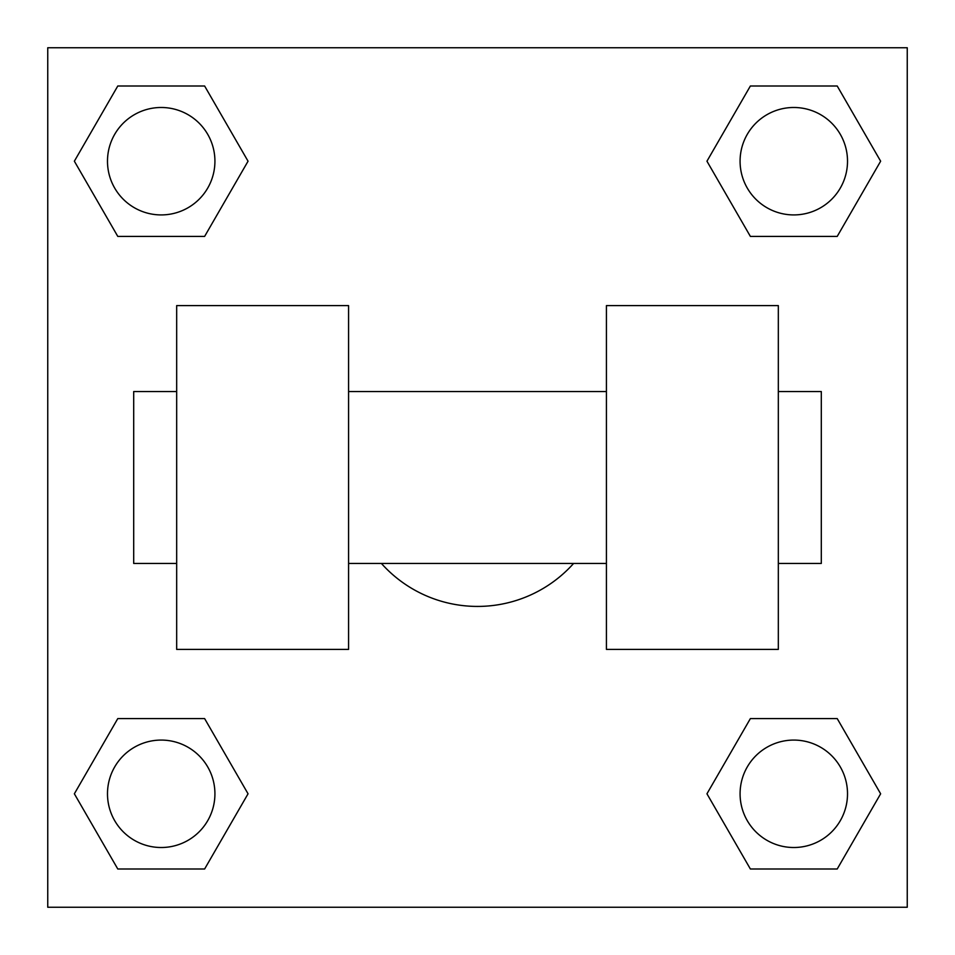 <?xml version="1.0" encoding="UTF-8"?>
<svg xmlns="http://www.w3.org/2000/svg" width="955" height="955" viewBox="0 0 955 955"><rect width="100%" height="100%" fill="white"/><g stroke="black" fill="none" stroke-linecap="round" stroke-linejoin="round"><path stroke-width="1.43" d="M381.403 563.45A128.925 128.925 0 0 0 573.597 563.45M248.049 161.204L204.621 236.41L117.787 236.41L74.359 161.204L117.787 85.998L204.621 85.998L248.049 161.204L204.621 236.41L188.362 236.41M188.362 718.59L204.621 718.59L248.049 793.796L204.621 869.002L117.787 869.002L74.359 793.796L117.787 718.59L204.621 718.59M766.638 236.41L750.379 236.41L706.951 161.204L750.379 85.998L837.213 85.998L880.641 161.204L837.213 236.41L750.379 236.41M706.951 793.796L750.379 718.59L837.213 718.59L880.641 793.796L837.213 869.002L750.379 869.002L706.951 793.796L750.379 718.59L766.638 718.59M750.379 718.59L837.213 718.59L750.379 718.59M837.213 869.002L750.379 869.002L837.213 869.002L880.641 793.796M847.515 793.796A53.719 53.719 0 0 0 766.937 747.276A53.719 53.719 0 0 0 766.937 840.316A53.719 53.719 0 0 0 847.515 793.796M204.621 869.002L117.787 869.002L204.621 869.002L248.049 793.796M214.923 793.796A53.719 53.719 0 0 0 134.345 747.276A53.719 53.719 0 0 0 134.345 840.316A53.719 53.719 0 0 0 214.923 793.796M750.379 85.998L837.213 85.998L750.379 85.998L706.951 161.204M847.515 161.204A53.719 53.719 0 0 0 766.937 114.684A53.719 53.719 0 0 0 766.937 207.724A53.719 53.719 0 0 0 847.515 161.204M117.787 85.998L204.621 85.998L117.787 85.998L74.359 161.204M204.621 236.41L117.787 236.41L204.621 236.41M214.923 161.204A53.719 53.719 0 0 0 134.345 114.684A53.719 53.719 0 0 0 134.345 207.724A53.719 53.719 0 0 0 214.923 161.204M907.25 47.75L907.25 907.25L47.75 907.25L47.75 47.75L907.25 47.75M74.359 793.796L117.787 718.59M880.641 161.204L837.213 236.41M606.425 305.6L606.425 649.4L778.325 649.4L778.325 305.6L606.425 305.6M348.575 649.4L348.575 305.6L176.675 305.6L176.675 649.4L348.575 649.4M778.325 563.45L821.3 563.45L821.3 391.55L778.325 391.55M176.675 391.55L133.7 391.55L133.7 563.45L176.675 563.45M606.425 391.55L348.575 391.55M606.425 563.45L348.575 563.45"/></g></svg>
